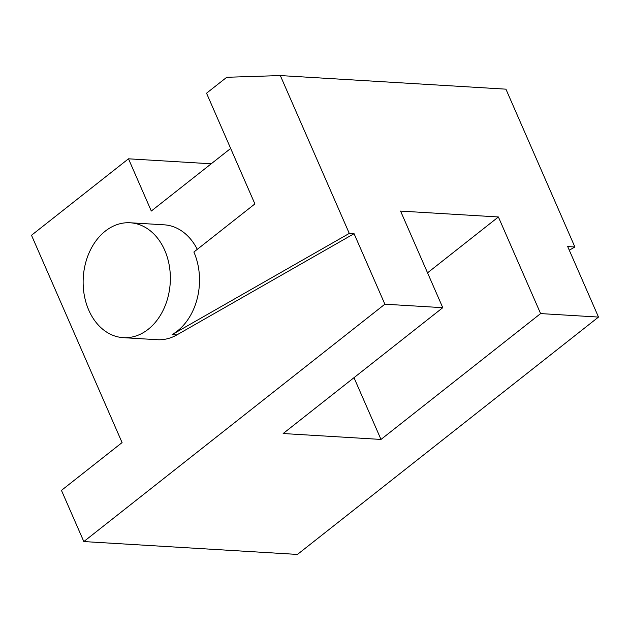 <?xml version="1.0" encoding="UTF-8"?>
<svg xmlns="http://www.w3.org/2000/svg" width="630" height="630" viewBox="0 0 630 630"><rect width="100%" height="100%" fill="white"/><g stroke="black" fill="none" stroke-linecap="round" stroke-linejoin="round"><path stroke-width="0.94" d="M164.729 250.268A57.55 43.565 93.4 0 1 163.516 309.495A57.55 43.565 93.4 0 1 123.283 337.656A57.55 43.565 93.4 0 1 83.262 277.594A57.55 43.565 93.4 0 1 130.205 222.776A57.55 43.565 93.4 0 1 164.729 250.268M540.603 313.582L380.985 439.433L283.154 433.534L442.772 307.684L400.562 211.082L498.393 216.972L540.603 313.582L598.5 317.071L297.447 554.431L83.822 541.564L61.457 490.384L122.078 442.591L31.5 235.273L128.488 158.807L211.207 163.792M230.667 148.452L151.302 211.034L128.488 158.807M349.28 233.415L172.084 334.617A57.55 43.565 -86.6 0 0 193.882 252.024L254.898 203.915L206.538 93.209L226.737 77.277L280.318 75.568L349.28 233.415L354.076 233.698L176.873 334.908A57.55 43.565 93.4 0 1 157.224 339.704L123.283 337.656M598.5 317.071L567.701 246.574L574.891 247.007L505.929 89.161L280.318 75.568M130.205 222.776L164.147 224.823A57.55 43.565 93.4 0 1 197.277 249.346M354.076 233.698L384.875 304.195L83.822 541.564M442.772 307.684L384.875 304.195M498.393 216.972L427.542 272.837M353.997 377.677L380.985 439.433M569.284 250.205L574.891 247.007M176.873 334.908L172.084 334.617"/></g></svg>
